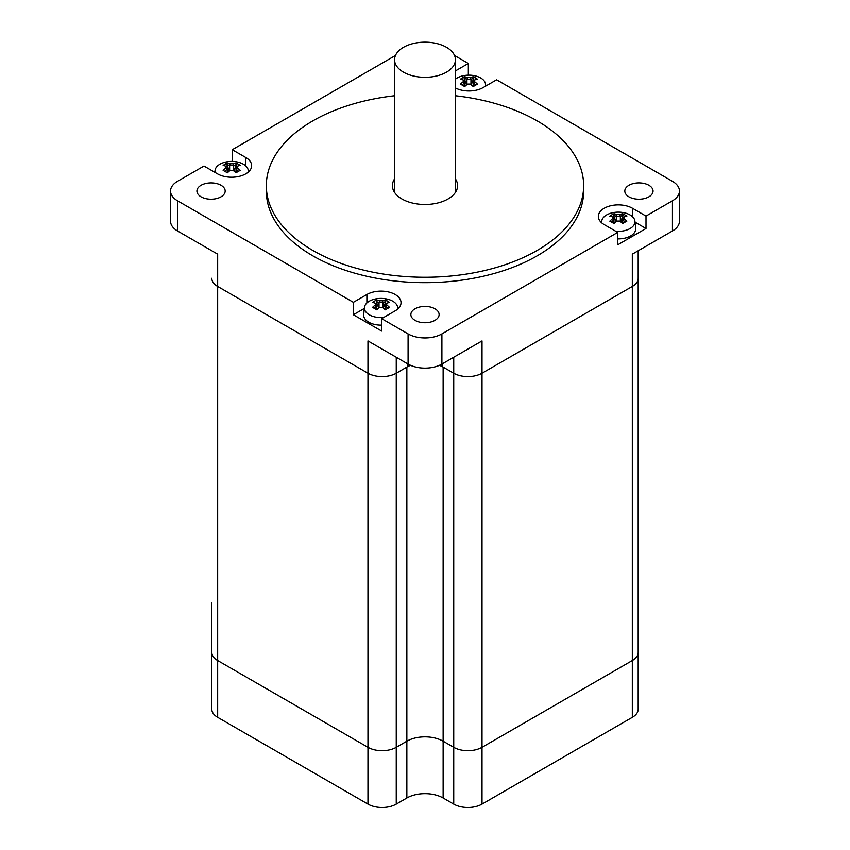 <?xml version="1.0" encoding="UTF-8"?>
<svg xmlns="http://www.w3.org/2000/svg" width="850" height="850" viewBox="0 0 850 850"><rect width="100%" height="100%" fill="white"/><g stroke="black" fill="none" stroke-linecap="round" stroke-linejoin="round"><path stroke-width="1.27" d="M455.43 178.904A32.597 18.828 180 0 1 457.598 185.661A32.597 18.828 180 0 1 437.474 203.054A32.597 18.828 180 0 1 401.944 198.974A32.597 18.828 180 0 1 392.402 185.661A32.597 18.828 180 0 1 394.57 178.904M617.727 232.411L604.201 224.602A19.996 11.549 180 0 1 598.347 216.431A19.996 11.549 180 0 1 610.693 205.764A19.996 11.549 180 0 1 632.485 208.271L646.011 216.081L646.011 228.501L617.727 244.832L617.727 232.411L441.904 333.912A23.906 13.802 180 0 1 408.096 333.912L381.661 318.654L381.661 331.075L353.377 314.755L353.377 302.324L177.554 200.812A23.906 13.802 180 0 1 170.553 191.059A23.906 13.802 180 0 1 177.554 181.294L203.989 166.037L217.515 173.846A19.996 11.549 180 0 0 239.307 176.343A19.996 11.549 180 0 0 251.653 165.676A19.996 11.549 180 0 0 245.799 157.516L245.799 165.952M232.273 161.404L232.273 149.706L395.473 55.484M455.43 87.933A19.996 11.549 180 0 0 483.098 87.593L496.623 79.783L672.446 181.294A23.906 13.802 180 0 1 679.447 191.059A23.906 13.802 180 0 1 672.446 200.812L672.446 230.988L632.326 254.15L632.326 286.45A19.996 11.549 0 0 0 638.191 278.279A19.996 11.549 180 0 1 632.326 286.45L482.024 373.224A19.996 11.549 180 0 1 453.741 373.224A19.996 11.549 0 0 0 482.024 373.224L482.024 340.924L441.904 364.087L441.904 333.912M453.741 357.255L453.741 373.224L442.669 366.839A25.001 14.429 0 0 0 439.514 365.298M410.486 365.298A25.001 14.429 0 0 0 407.331 366.839L396.259 373.224A19.996 11.549 180 0 1 367.976 373.224A19.996 11.549 0 0 0 396.259 373.224L396.259 357.255M408.096 333.912L408.096 364.087L367.976 340.924L367.976 373.224L217.674 286.45A19.996 11.549 180 0 1 211.809 278.279A19.996 11.549 0 0 0 217.674 286.45L217.674 254.15L177.554 230.988L177.554 200.812M454.527 55.484L468.339 63.463L468.339 75.161M170.553 191.059L170.553 221.223A23.906 13.802 0 0 0 177.554 230.988M672.446 230.988A23.906 13.802 0 0 0 679.447 221.223L679.447 191.059M408.096 364.087A23.906 13.802 0 0 0 441.904 364.087M455.43 70.911L468.339 63.463M646.011 228.501L635.046 222.179M353.377 302.324L366.902 294.514A19.996 11.549 180 0 1 388.694 292.017A19.996 11.549 180 0 1 401.041 302.685A19.996 11.549 180 0 1 395.186 310.845L381.661 318.654M364.342 308.422L353.377 314.755M232.273 149.706L245.799 157.516M672.446 200.812L646.011 216.081M201.067 196.828A14.131 8.16 180 0 1 196.934 191.059A14.131 8.16 180 0 1 205.657 183.526A14.131 8.16 180 0 1 221.053 185.289A14.131 8.16 180 0 1 225.186 191.059A14.131 8.16 180 0 1 216.474 198.592A14.131 8.16 180 0 1 201.067 196.828M415.013 320.344A14.131 8.16 180 0 1 410.869 314.574A14.131 8.16 180 0 1 419.592 307.041A14.131 8.16 180 0 1 434.987 308.805A14.131 8.16 180 0 1 439.131 314.574A14.131 8.16 180 0 1 430.408 322.108A14.131 8.16 180 0 1 415.013 320.344M628.947 196.828A14.131 8.16 180 0 1 624.814 191.059A14.131 8.16 180 0 1 633.526 183.526A14.131 8.16 180 0 1 648.933 185.289A14.131 8.16 180 0 1 653.066 191.059A14.131 8.16 180 0 1 644.343 198.592A14.131 8.16 180 0 1 628.947 196.828M455.43 95.752A158.663 91.609 180 0 1 583.663 185.661L583.663 191.059A158.663 91.609 180 0 1 485.722 275.687A158.663 91.609 180 0 1 312.811 255.829A158.663 91.609 180 0 1 266.337 191.059L266.337 185.661A158.663 91.609 180 0 1 394.57 95.752M583.663 185.661A158.663 91.609 180 0 1 485.722 270.289A158.663 91.609 180 0 1 312.811 250.442A158.663 91.609 180 0 1 266.337 185.661M211.809 602.873L211.809 709.176A19.996 11.549 0 0 0 217.674 717.336L367.976 804.121A19.996 11.549 0 0 0 396.259 804.121L406.863 798.001A25.649 14.811 180 0 1 443.137 798.001L453.741 804.121A19.996 11.549 0 0 0 482.024 804.121L632.326 717.336A19.996 11.549 0 0 0 638.191 709.176L638.191 652.386A19.996 11.549 180 0 1 632.326 660.546L482.024 747.331A19.996 11.549 180 0 1 453.741 747.331L443.137 741.211A25.649 14.811 0 0 0 406.863 741.211L396.259 747.331A19.996 11.549 180 0 1 367.976 747.331L217.674 660.546A19.996 11.549 180 0 1 211.809 652.386A19.996 11.549 0 0 0 217.674 660.546L217.674 286.45L367.976 373.224L367.976 747.331A19.996 11.549 0 0 0 396.259 747.331L396.259 373.224L406.863 367.104L406.863 741.211A25.649 14.811 180 0 1 443.137 741.211L443.137 367.104A25.649 14.811 0 0 0 439.429 365.33M375.36 303.237L375.36 304.916A27.997 16.161 120 0 0 372.534 307.392A27.636 5.844 38.8 0 1 376.773 309.836A27.997 16.161 -60 0 1 379.589 307.36A27.572 22.514 -0 0 1 382.5 307.36A27.997 16.161 60 0 1 385.316 309.836A27.636 5.844 -38.8 0 1 389.555 307.392A27.997 16.161 -120 0 0 386.729 304.916L386.729 303.237A27.997 16.161 -60 0 1 389.555 302.451A27.636 21.792 -84.9 0 0 387.494 301.091A27.636 21.792 -84.9 0 0 385.316 300.007A27.997 16.161 120 0 0 382.5 300.794A27.572 22.514 180 0 0 379.589 300.794L379.047 302.473A26.775 15.459 60 0 0 376.274 301.686L376.773 300.007A27.636 21.792 84.9 0 0 372.534 302.451A27.997 16.161 60 0 1 375.36 303.237L376.667 303.843L376.667 309.549M375.36 304.916L376.667 306.149A26.775 15.459 -60 0 0 374.191 308.306M379.589 307.36L379.047 307.53A26.775 15.459 120 0 0 376.518 309.687M379.047 307.53L379.026 302.483A26.478 21.622 -0 0 1 383.042 302.473L383.063 302.483A26.775 15.459 -60 0 1 385.815 301.686L385.316 300.007M382.5 307.36L383.063 307.541L383.063 302.483M385.571 309.687A26.775 15.459 -120 0 0 383.063 307.541M386.729 304.916L385.422 306.149A26.775 15.459 60 0 1 387.897 308.306M385.422 309.549L385.422 303.843L386.729 303.237M382.5 300.794L383.042 302.473M379.589 300.794A27.997 16.161 -120 0 0 376.773 300.007M376.274 301.686L378.654 307.828M383.69 317.486A16.628 9.605 180 0 1 369.283 314.797A16.628 9.605 180 0 1 364.448 307.413A16.628 9.605 180 0 1 376.763 298.733A28.156 28.156 0 0 1 385.326 298.733A16.628 9.605 180 0 1 392.806 301.219A16.628 9.605 180 0 1 397.641 307.413A16.628 9.605 180 0 1 397.545 309.209M383.435 307.828L385.815 301.686M381.661 325.136A17.393 10.041 180 0 1 368.751 322.203A17.393 10.041 180 0 1 363.694 314.489L364.448 307.413M616.888 221.106A27.572 22.514 -0 0 1 619.799 221.106A27.997 16.161 60 0 1 622.614 223.593A27.636 5.844 -38.8 0 1 626.854 221.149A27.997 16.161 -120 0 0 624.028 218.663L624.028 216.984A27.997 16.161 -60 0 1 626.854 216.208A27.636 21.792 -84.9 0 0 624.793 214.837A27.636 21.792 -84.9 0 0 622.614 213.764A27.997 16.161 120 0 0 619.799 214.54A27.572 22.514 180 0 0 616.888 214.54L616.324 216.24A26.775 15.459 60 0 0 613.572 215.443L614.072 213.764A27.636 21.792 84.9 0 0 609.832 216.208A27.997 16.161 60 0 1 612.659 216.984L613.966 217.6L613.966 219.906L612.659 218.663A27.997 16.161 120 0 0 609.832 221.149A27.636 5.844 38.8 0 1 614.072 223.593A27.997 16.161 -60 0 1 616.888 221.106L616.324 221.287A26.775 15.459 120 0 0 613.817 223.433M612.659 216.984L612.659 218.663M611.49 222.052A26.775 15.459 -60 0 1 613.966 219.927L613.966 219.906M613.966 219.927L613.966 223.295M619.799 221.106L620.341 221.276L620.362 216.24A26.775 15.459 -60 0 1 623.114 215.443L622.614 213.764M622.869 223.433A26.775 15.459 -120 0 0 620.362 221.287M624.028 218.663L622.721 219.927A26.775 15.459 60 0 1 625.196 222.052M624.028 216.984L622.721 217.6L622.721 219.906M622.721 223.295L622.721 219.927M619.799 214.54L620.362 216.24A26.478 21.622 -0 0 0 616.346 216.229M616.888 214.54A27.997 16.161 -120 0 0 614.072 213.764M616.324 216.24L616.324 221.287M613.572 215.443L615.952 221.584M601.843 222.955A16.628 9.605 180 0 1 601.747 221.17A16.628 9.605 180 0 1 614.061 212.479A28.156 28.156 0 0 1 622.625 212.479A16.628 9.605 180 0 1 630.105 214.976A16.628 9.605 180 0 1 634.939 221.17A16.628 9.605 180 0 1 615.697 231.232M620.734 221.584L623.114 215.443M634.939 221.17L635.694 228.236A17.393 10.041 180 0 1 617.727 238.893M463.271 79.985L463.271 81.664A27.997 16.161 120 0 0 460.445 84.139A27.636 5.844 38.8 0 1 464.684 86.583A27.997 16.161 -60 0 1 467.5 84.108A27.572 22.514 -0 0 1 470.411 84.108A27.997 16.161 60 0 1 473.227 86.583A27.636 5.844 -38.8 0 1 477.466 84.139A27.997 16.161 -120 0 0 474.64 81.664L474.64 79.985A27.997 16.161 -60 0 1 477.466 79.209A27.636 21.792 -84.9 0 0 475.405 77.839A27.636 21.792 -84.9 0 0 473.227 76.766A27.997 16.161 120 0 0 470.411 77.541A27.572 22.514 180 0 0 467.5 77.541L466.937 79.231A26.775 15.459 60 0 0 464.185 78.444L464.684 76.766A27.636 21.792 84.9 0 0 460.445 79.209A27.997 16.161 60 0 1 463.271 79.985L464.578 80.591L464.578 86.296M463.271 81.664L464.578 82.907A26.775 15.459 -60 0 0 462.103 85.053M467.5 84.108L466.937 84.288A26.775 15.459 120 0 0 464.429 86.434M470.411 84.108L470.974 84.288L470.974 79.231A26.775 15.459 -60 0 1 473.726 78.444L473.227 76.766M473.482 86.434A26.775 15.459 -120 0 0 470.974 84.288M474.64 81.664L473.333 82.907A26.775 15.459 60 0 1 475.809 85.053M473.333 86.296L473.333 80.591L474.64 79.985M470.411 77.541L470.974 79.231A26.478 21.622 -0 0 0 466.958 79.22M467.5 77.541A27.997 16.161 -120 0 0 464.684 76.766M466.937 79.231L466.937 84.288M464.185 78.444L466.565 84.586M455.43 79.177A16.628 9.605 180 0 1 464.674 75.48A28.156 28.156 0 0 1 473.237 75.48A16.628 9.605 180 0 1 480.717 77.966A16.628 9.605 180 0 1 485.552 84.161A16.628 9.605 180 0 1 485.371 86.275M471.346 84.586L473.726 78.444M225.972 166.228L225.972 167.907A27.997 16.161 120 0 0 223.146 170.393A27.636 5.844 38.8 0 1 227.386 172.837A27.997 16.161 -60 0 1 230.201 170.351A27.572 22.514 -0 0 1 233.113 170.351A27.997 16.161 60 0 1 235.928 172.837A27.636 5.844 -38.8 0 1 240.167 170.393A27.997 16.161 -120 0 0 237.341 167.907L237.341 166.228A27.997 16.161 -60 0 1 240.167 165.452A27.636 21.792 -84.9 0 0 238.106 164.082A27.636 21.792 -84.9 0 0 235.928 163.009A27.997 16.161 120 0 0 233.113 163.784A27.572 22.514 180 0 0 230.201 163.784L229.659 165.474A26.775 15.459 60 0 0 226.886 164.688L227.386 163.009A27.636 21.792 84.9 0 0 223.146 165.452A27.997 16.161 60 0 1 225.972 166.228L227.279 166.844L227.279 172.55M225.972 167.907L227.279 169.15A26.775 15.459 -60 0 0 224.804 171.296M230.201 170.351L229.659 170.521A26.775 15.459 120 0 0 227.131 172.678M229.659 170.521L229.638 165.484A26.478 21.622 -0 0 1 233.654 165.474L233.676 165.484A26.775 15.459 -60 0 1 236.428 164.688L235.928 163.009M233.113 170.351L233.676 170.531L233.676 165.484M236.183 172.678A26.775 15.459 -120 0 0 233.676 170.531M237.341 167.907L236.034 169.15A26.775 15.459 60 0 1 238.51 171.296M236.034 172.55L236.034 166.844L237.341 166.228M233.113 163.784L233.654 165.474M230.201 163.784A27.997 16.161 -120 0 0 227.386 163.009M226.886 164.688L229.266 170.829M215.241 172.529A16.628 9.605 180 0 1 215.061 170.414A16.628 9.605 180 0 1 227.375 161.723A28.156 28.156 0 0 1 235.939 161.723A16.628 9.605 180 0 1 243.419 164.22A16.628 9.605 180 0 1 248.253 170.414A16.628 9.605 180 0 1 248.157 172.199M234.048 170.829L236.428 164.688M632.326 717.336L632.326 660.546L482.024 747.331L482.024 373.224L632.326 286.45L632.326 660.546A19.996 11.549 0 0 0 638.191 652.386L638.191 250.761M443.137 367.104L453.741 373.224L453.741 747.331A19.996 11.549 0 0 0 482.024 747.331L482.024 804.121M453.741 804.121L453.741 747.331L443.137 741.211L443.137 798.001M406.863 798.001L406.863 741.211L396.259 747.331L396.259 804.121M367.976 804.121L367.976 747.331L217.674 660.546L217.674 717.336M410.571 365.33A25.649 14.811 0 0 0 406.863 367.104M403.484 47.313A30.43 17.563 0 0 0 394.57 59.734A30.43 17.563 0 0 0 425 77.297A30.43 17.563 0 0 0 455.43 59.734A30.43 17.563 0 0 0 436.645 43.499A30.43 17.563 0 0 0 403.484 47.313M442.669 366.839L442.669 363.641M407.331 366.839L407.331 363.641M632.485 208.271L632.485 216.708M366.902 294.514L366.902 302.951M397.641 307.413L397.811 308.975M601.747 221.17L601.577 222.732M485.552 84.161L485.754 86.062M215.061 170.414L214.859 172.306M248.253 170.414L248.423 171.976M394.57 59.734L394.57 192.419M455.43 59.734L455.43 192.419"/></g></svg>
